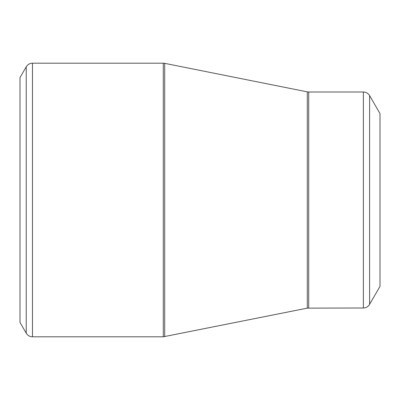 <?xml version="1.0" encoding="UTF-8"?>
<svg xmlns="http://www.w3.org/2000/svg" width="400" height="400" viewBox="0 0 400 400"><rect width="100%" height="100%" fill="white"/><g stroke="black" fill="none" stroke-linecap="round" stroke-linejoin="round"><path stroke-width="0.6" d="M26.235 333.2L20 322.4L20 77.6L26.235 66.8C27.675 64.49 29.75 63.29 32.47 63.2L32.47 336.8L31.42 336.725C29.155 336.34 27.425 335.165 26.235 333.2L26.235 66.8M363.37 308L363.37 92C366.09 92.09 368.17 93.29 369.61 95.6L380 113.6L380 286.4L369.015 305.27C367.55 307.04 365.67 307.95 363.37 308L307.3 308.14L163.285 336.8L163.285 63.2L32.47 63.2M163.285 63.2L164.7 63.34L164.7 336.66M307.3 308.14L307.3 91.86L164.7 63.34M363.37 92L308.715 92L308.715 308M369.61 95.6L369.61 304.4M163.285 336.8L32.47 336.8M308.715 92L307.3 91.86"/></g></svg>
